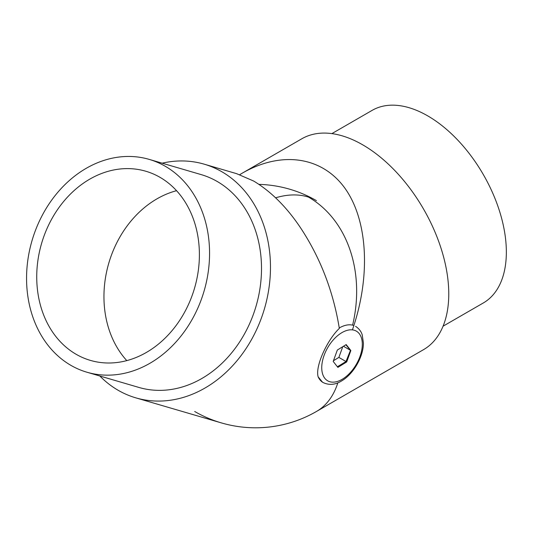 <?xml version="1.0" encoding="UTF-8"?>
<svg xmlns="http://www.w3.org/2000/svg" width="533" height="533" viewBox="0 0 533 533"><rect width="100%" height="100%" fill="white"/><g stroke="black" fill="none" stroke-linecap="round" stroke-linejoin="round"><path stroke-width="0.8" d="M308.56 197.137A121.737 70.289 120 0 0 275.634 197.81A121.737 70.289 -60 0 1 307.368 196.764A121.737 70.289 -60 0 1 308.56 197.137A121.737 98.658 108 0 1 352.606 325.143M337.356 366.724A121.258 72.408 178.2 0 0 341.3 364.405L345.997 361.521L350.474 350.308L346.27 345.237A121.258 22.273 37.6 0 0 345.884 344.758M352.413 329.874C370.801 277.013 368.003 221.148 345.351 188.829C322.625 156.595 281.79 150.399 242.249 173.172L239.743 174.657M242.249 173.172L301.818 138.78A121.737 70.289 60 0 1 423.555 209.069A121.737 70.289 60 0 1 423.555 349.641L316.429 411.489A121.737 70.289 -120 0 0 337.835 382.807M350.474 350.308L343.459 346.257L350.854 350.527L346.177 344.578L337.342 350.034L333.198 361.434L337.875 367.384L346.71 361.934L350.854 350.527M345.997 361.521L338.868 357.403L342.766 346.683M333.445 360.748L338.868 357.403L346.71 361.934M443.07 326.196L483.324 302.957A111.19 64.193 -120 0 0 506.35 252.056A111.19 64.193 -120 0 0 457.814 140.159A111.19 64.193 -120 0 0 372.134 110.371L331.879 133.61M322.358 382.114L323.118 382.554A32.466 18.742 -60 0 1 318.114 376.771L322.492 382.194M318.114 376.771C315.056 365.665 327.788 339.221 339.348 328.395M99.844 376.005A121.737 98.432 -73.7 0 0 118.199 390.309A121.737 98.432 -73.7 0 0 135.795 397.845A121.737 98.432 -73.7 0 0 264.475 308.674A121.737 98.432 -73.7 0 0 204.212 164.177L236.559 173.645L253.655 181.04C271.583 191.833 287.573 207.97 301.625 229.456C320.853 259.085 333.418 292.071 339.328 328.415M204.212 164.177A121.737 98.432 -73.7 0 0 162.152 163.178M86.906 372.214L138.846 387.424A110.877 89.651 -73.7 0 0 252.615 316.409A110.877 89.651 -73.7 0 0 217.191 181.467A110.877 89.651 -73.7 0 0 201.161 174.604L149.22 159.394A110.877 89.651 106.3 0 1 165.243 166.263A110.877 89.651 106.3 0 1 200.674 301.198A110.877 89.651 106.3 0 1 86.906 372.214A110.877 89.651 106.3 0 1 32.027 240.61A110.877 89.651 106.3 0 1 149.22 159.394M160 177.322A98.558 79.683 -73.7 0 0 145.756 171.22A98.558 79.683 -73.7 0 0 41.587 243.414A98.558 79.683 -73.7 0 0 90.37 360.388A98.558 79.683 -73.7 0 0 191.494 297.267A98.558 79.683 -73.7 0 0 160 177.322M126.794 360.608A98.558 79.683 106.3 0 1 108.805 263.095A98.558 79.683 106.3 0 1 176.55 190.687M339.261 327.982A32.466 18.742 -60 0 1 339.348 327.928A32.466 18.742 -60 0 1 353.879 325.53M342.026 332.565A28.675 16.556 120 0 0 324.464 377.83A28.675 16.556 120 0 0 359.588 357.55A28.675 16.556 120 0 0 342.026 332.565M194.692 411.489A121.737 121.737 0 0 0 316.429 411.489M355.578 326.323C360.828 329.787 361.934 334.004 362.24 334.904L363.413 343.025C363.493 356.597 353.532 373.979 341.733 380.842C335.424 384.853 329.214 385.426 323.118 382.554M316.429 200.635A121.737 121.737 0 0 0 259.005 184.371M135.795 397.845L221.355 422.896"/></g></svg>

